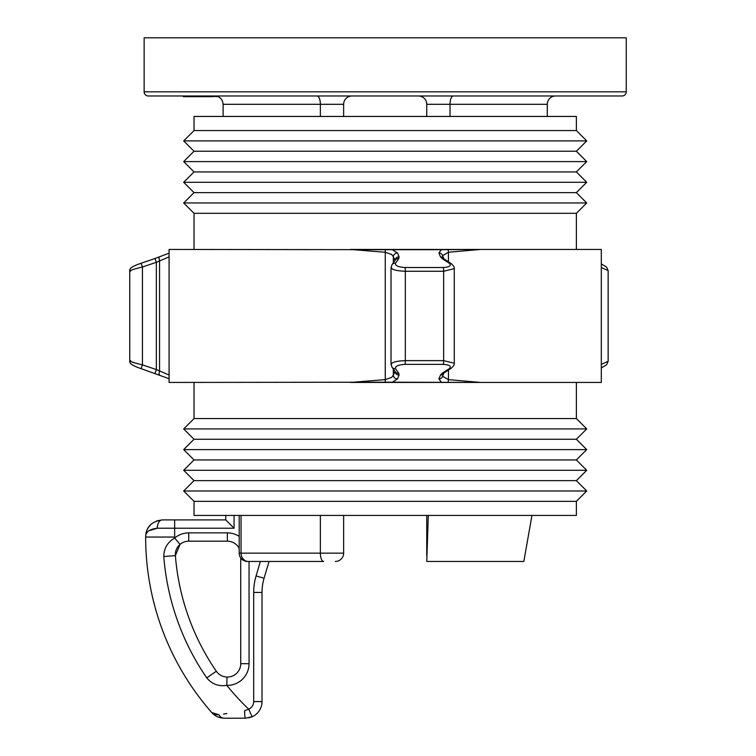 <?xml version="1.0" encoding="UTF-8"?>
<svg xmlns="http://www.w3.org/2000/svg" width="756" height="756" viewBox="0 0 756 756"><rect width="100%" height="100%" fill="white"/><g stroke="black" fill="none" stroke-linecap="round" stroke-linejoin="round"><path stroke-width="1.13" d="M239.198 548.346A13.372 13.372 0 0 0 227.358 541.183L188.726 541.183A13.372 13.372 0 0 0 180.051 544.377L175.392 555.603A236.959 236.959 0 0 0 216.329 671.262A13.372 13.372 0 0 0 218.427 673.643M148.866 530.788L157.286 528.217C149.518 529.191 145.634 531.959 145.643 536.533C146.078 526.96 151.616 521.413 162.266 519.901L225.761 519.901L234.076 528.217L174.655 528.217L174.655 537.053A236.968 236.968 0 0 0 174.664 538.055L180.051 544.377A13.372 13.372 0 0 0 175.392 555.603L163.778 556.52C163.882 548.374 167.501 542.222 174.664 538.055A21.688 21.688 0 0 1 188.726 532.876L227.358 532.876A21.688 21.688 0 0 1 239.198 536.391A21.688 21.688 0 0 0 227.358 532.876L227.358 541.183M223.483 714.08L226.828 713.56M248.828 717.841L252.117 716.773A16.623 16.623 0 0 0 262.011 701.577L262.011 592.439A49.877 49.877 0 0 1 264.061 578.274L269.041 561.462L264.061 578.274A49.877 49.877 0 0 0 262.011 592.439L262.011 701.577A16.623 16.623 0 0 1 252.117 716.773L245.388 718.2L224.239 718.2C219.155 718.068 214.987 716.178 211.746 712.539L218.938 714.779L214.77 714.496M214.269 714.316L212.143 712.965M145.643 536.533L145.889 533.689M146.362 533.642L147.6 531.912M211.746 712.539L212.927 713.758L211.746 712.539A265.989 265.989 0 0 1 145.643 537.053L174.655 537.053M245.388 718.2A8.316 0.794 -90 0 1 244.594 710.706L248.752 709.175A8.316 8.316 0 0 0 253.695 701.577L253.695 592.439A58.184 58.184 0 0 1 256.095 575.911L260.376 561.462M206.738 677.858L216.329 671.262C218.975 674.91 222.538 676.837 227.017 677.055L226.809 685.361A21.688 21.688 0 0 0 249.045 663.683A21.688 21.688 0 0 1 226.809 685.361C218.645 686.637 211.954 684.133 206.738 677.858A248.611 248.611 0 0 1 163.778 556.52M174.655 519.901L174.655 528.217L157.286 528.217A8.316 4.98 90 0 1 162.266 519.901L156.7 520.865M150.718 524.569L147.94 528.094M225.761 519.901L225.761 515.431M227.017 677.055A13.372 13.372 0 0 0 240.729 663.683L240.729 557.966M252.117 716.773L248.752 709.175A236.968 236.968 0 0 1 226.809 685.361M224.239 718.2A8.316 6.549 -90 0 1 218.938 714.779M449.877 368.673A3.988 3.241 56.9 0 0 451.266 368.238L451.266 368.238A3.988 3.241 56.9 0 0 451.304 368.21L444.093 372.916A3.988 3.241 56.9 0 1 442.714 373.351A3.988 3.241 56.9 0 1 442.118 373.322L449.281 368.644A3.988 3.241 56.9 0 0 449.877 368.673M443.989 259.1L444.093 258.968A3.988 3.241 123.1 0 0 442.714 258.533A3.988 3.241 123.1 0 0 442.118 258.561L440.493 256.851L438.905 252.939A3.988 3.704 -22.1 0 1 442.402 255.178L443.876 258.817M451.304 263.683A3.988 3.241 123.1 0 0 451.266 263.655L451.266 263.655A3.988 3.241 123.1 0 0 449.877 263.211A3.988 3.241 123.1 0 0 449.281 263.239L442.118 258.561M438.905 252.939L441.381 249.688L392.364 249.688L397.476 252.939A3.988 3.704 157.9 0 0 393.328 256.681L391.608 254.441L385.106 252.258L350.567 249.442L601.313 249.442L601.313 382.441L350.567 382.441L385.106 379.635L391.608 377.442L393.328 375.203A3.988 3.704 22.1 0 0 397.476 378.954L392.364 382.196L480.655 382.441L448.44 379.635L442.591 376.242M576.374 130.561L194.018 130.561L194.018 116.452L576.374 116.452L576.374 130.561L586.722 140.899L183.67 140.899L194.018 151.247L576.374 151.247L586.722 140.899M586.722 161.595L576.374 171.933L194.018 171.933L183.67 161.595L586.722 161.595L576.374 151.247M586.722 182.281L576.374 192.629L194.018 192.629L183.67 182.281L586.722 182.281L576.374 171.933M586.722 202.967L576.374 213.315L194.018 213.315L183.67 202.967L586.722 202.967L576.374 192.629M194.018 501.332L194.018 515.431L576.374 515.431L576.374 501.332L586.722 490.984L183.67 490.984L194.018 501.332L576.374 501.332M194.018 480.636L576.374 480.636L586.722 470.298L183.67 470.298L194.018 480.636L183.67 490.984M194.018 459.95L576.374 459.95L586.722 449.603L183.67 449.603L194.018 459.95L183.67 470.298M194.018 439.264L576.374 439.264L586.722 428.917L183.67 428.917L194.018 439.264L183.67 449.603M183.67 428.917L194.018 418.569L576.374 418.569L576.374 382.441M392.364 249.688L169.079 249.442L169.079 382.441L392.364 382.196M441.381 249.688L480.655 249.442L448.44 252.258L442.591 255.651M601.313 364.335L608.145 361.292L608.145 270.591L601.313 267.548M391.022 364.222L391.022 267.662M391.391 364.893C390.767 362.493 395.416 361.075 405.329 360.631L443.659 360.631L454.28 363.258L454.28 268.626L443.659 271.262L405.329 271.262C395.416 270.818 390.767 269.391 391.391 266.991M130.618 360.631C128.718 361.075 132.65 362.493 142.44 364.893L156.35 369.571L169.079 375.014M169.079 256.87L156.35 262.313L142.44 266.991C132.65 269.391 128.718 270.818 130.618 271.262M397.476 252.939L399.064 256.851A3.988 3.704 157.9 0 0 394.915 260.603L393.328 256.681L393.328 262.852M393.328 369.032L393.328 375.203L394.915 371.29A3.988 3.704 22.1 0 0 399.064 375.033L397.476 378.954M448.44 261.803L448.44 252.258A3.988 1.162 -93.2 0 0 447.958 249.442M443.848 258.788A3.988 3.704 157.9 0 0 440.493 256.851M385.258 249.442L385.258 382.441M391.977 264.723A3.988 3.667 35.7 0 1 392.024 264.666L392.024 264.666A3.988 3.667 35.7 0 1 395.464 263.239C395.038 265.639 398.204 267.066 404.942 267.511L443.271 267.511C449.65 267.066 451.653 265.639 449.281 263.239M399.064 256.851L398.828 258.561A3.988 3.667 -144.3 0 0 395.388 259.979L392.024 264.666L391.022 267.719M159.733 375.033A3.988 1.37 -68.6 0 1 159.554 375.004A3.988 1.37 -68.6 0 1 159.544 371.29L159.544 260.603A3.988 1.37 -111.4 0 1 159.554 256.879L159.554 256.879A3.988 1.37 -111.4 0 1 159.733 256.851M155.018 373.322L156.35 369.571L156.35 262.313L155.008 258.533L141.098 263.239C131.525 266.603 129.361 268.531 129.749 271.045L129.749 360.839C129.361 363.352 131.525 365.28 141.098 368.673L142.44 364.893L142.44 266.991L141.098 263.211M447.958 382.441A3.988 1.162 -86.8 0 0 448.44 379.635L448.44 370.081M441.381 382.196L438.905 378.954A3.988 3.704 22.1 0 0 442.402 376.705L443.876 373.077A3.988 3.704 22.1 0 1 440.493 375.033L442.118 373.322M391.977 367.161A3.988 3.667 -35.7 0 0 392.024 367.227L395.388 371.905A3.988 3.667 -35.7 0 0 398.828 373.322L399.064 375.033M391.022 364.165L392.024 367.227A3.988 3.667 -35.7 0 0 395.464 368.644L398.828 373.322M141.098 368.644L169.079 378.728M547.287 116.452L547.287 104.3A8.316 8.316 0 0 1 555.594 95.984M239.198 515.431L239.198 553.156A8.316 8.316 0 0 0 247.514 561.462L255.821 561.462M239.198 553.156L320.364 553.156A8.316 3.326 90 0 0 323.681 561.462L247.514 561.462M144.141 91.826A4.158 4.158 0 0 0 148.299 95.984L622.093 95.984A4.158 4.158 0 0 0 626.251 91.826L626.251 37.8L144.141 37.8L144.141 91.826L626.251 91.826M223.105 116.452L223.105 104.3C222.614 99.253 219.845 96.475 214.798 95.984M336.987 95.984L288.112 95.984M327.008 95.984L351.946 95.984A8.316 8.316 0 0 0 343.64 104.3L223.105 104.3M192.175 95.984L192.175 96.655L212.086 96.655L212.086 95.984L216.443 95.984M428.283 515.431L426.79 561.462L523.832 561.462L531.95 515.431M263.211 561.462L269.041 561.462M320.364 515.431L320.364 553.156L343.64 553.156L343.64 515.431M343.64 116.452L343.64 104.3M418.446 95.984A8.316 8.316 0 0 1 426.753 104.3L426.753 116.452M426.753 515.431L426.753 555.736M343.64 553.156A8.316 8.316 0 0 1 335.324 561.462M210.414 96.655L210.414 95.984M207.853 96.655L207.853 95.984M199.395 96.655L199.395 95.984M192.487 96.655L192.487 95.984M183.302 96.655L183.302 95.984L183.302 96.655L186.6 96.655L186.6 95.984M186.6 96.655L193.035 96.655M184.833 96.655L184.833 95.984M184.87 96.655L184.87 95.984M212.086 96.655L212.143 95.984M212.143 96.655L217.123 96.314M216.443 96.655L216.443 96.154M234.076 528.217L234.076 515.431L234.076 528.217M249.045 561.462L249.045 663.683L240.729 663.683M264.061 578.274L256.095 575.911M262.011 592.439L253.695 592.439M262.011 701.577L253.695 701.577M188.726 541.183L188.726 532.876M404.942 267.511A3.988 0.586 -90 0 1 405.329 271.262L405.329 360.631A3.988 0.586 90 0 1 404.942 364.373C398.204 364.817 395.038 366.244 395.464 368.644M449.281 368.644C451.653 366.244 449.65 364.817 443.271 364.373A3.988 0.586 -90 0 0 443.659 360.631L443.659 271.262A3.988 0.586 -90 0 0 443.271 267.511M443.271 364.373L404.942 364.373M438.905 378.954L440.493 375.033M398.828 258.561L395.464 263.239M453.354 95.984A8.316 3.326 -90 0 0 450.028 104.3L450.028 116.452M547.287 104.3L426.753 104.3M241.041 515.431L241.041 553.156A8.316 7.39 90 0 0 248.431 561.462M320.364 116.452L320.364 104.3A8.316 3.326 -90 0 0 317.038 95.984M204.564 96.655L204.564 95.984M148.072 527.877L146.617 530.91M217.189 716.631L221.177 717.917M444.093 258.968L451.266 263.655C453.638 265.876 454.649 267.539 454.28 268.626L454.28 268.626M576.374 213.315L576.374 249.442M194.018 418.569L194.018 382.441M576.374 418.569L586.722 428.917M576.374 439.264L586.722 449.603M576.374 459.95L586.722 470.298M576.374 480.636L586.722 490.984M194.018 213.315L194.018 249.442M194.018 192.629L183.67 202.967M194.018 171.933L183.67 182.281M194.018 151.247L183.67 161.595M194.018 130.561L183.67 140.899M601.313 263.976L606.529 267.019L608.145 270.553M601.313 367.907L606.529 364.865L608.145 361.33M169.079 253.156L155.008 258.533M451.266 368.238C453.638 366.008 454.649 364.345 454.28 363.258L454.28 363.258M186.477 95.984L186.477 96.655"/></g></svg>

